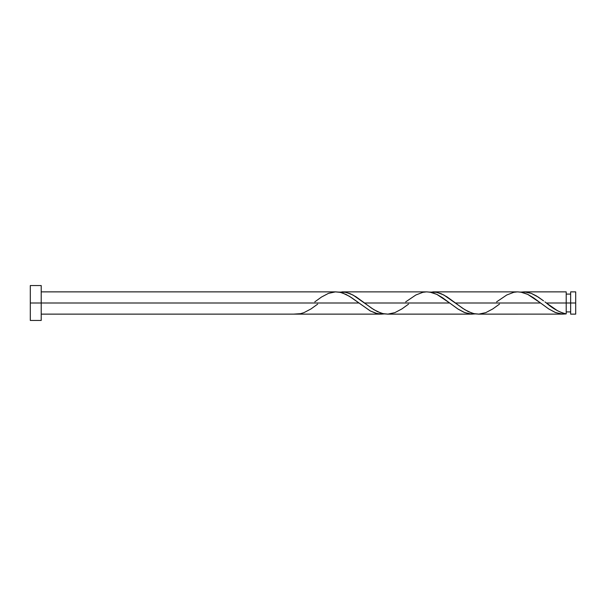 <?xml version="1.0" encoding="UTF-8"?>
<svg xmlns="http://www.w3.org/2000/svg" width="606" height="606" viewBox="0 0 606 606"><rect width="100%" height="100%" fill="white"/><g stroke="black" fill="none" stroke-linecap="round" stroke-linejoin="round"><path stroke-width="0.91" d="M575.7 314.128L575.7 291.872L575.7 303L570.655 303L570.655 291.872L570.655 314.128L575.7 314.128L575.7 303L546.377 303L557.528 310.749L562.489 312.984L566.201 313.9L566.201 291.872L566.201 303L570.655 303L570.655 314.128M30.3 320.453L30.3 285.547L30.3 320.453L41.208 320.453L41.208 303L30.3 303L358.782 303L41.208 303L41.208 285.547L41.208 320.453M317.68 304.114L310.984 308.939L303.992 312.628L300.493 313.681L293.501 314.128L381.5 314.128L375.826 313.279L370.145 310.87L351.677 297.758L345.996 294.402L340.314 292.35L335.345 291.887M314.779 301.886L321.468 297.061L328.467 293.372L335.459 291.88L338.951 292.1L342.451 292.94L349.442 296.304L370.417 311.014L377.409 313.681L384.401 313.9L381.5 314.128M499.48 304.114L492.784 308.939L485.792 312.628L478.801 314.12L475.301 313.9L471.809 313.06L464.817 309.696L443.834 294.986L436.843 292.319L429.851 292.1L435.593 292.084L441.274 293.751L446.955 296.819L455.477 303L540.582 303L548.718 308.939L555.717 312.628L562.709 314.12L566.201 313.9L561.398 314.029L554.998 312.34L548.589 308.848L540.582 303L455.477 303L462.575 308.242L468.256 311.598L473.945 313.65L478.907 314.113M478.202 314.128L562.997 314.12M408.58 304.114L401.884 308.939L394.892 312.628L387.901 314.12L384.401 313.9L380.909 313.06L373.917 309.696L352.934 294.986L345.943 292.319L338.951 292.1L344.693 292.084L350.374 293.751L356.055 296.819L364.577 303L449.682 303L457.818 308.939L464.817 312.628L471.809 314.12L475.301 313.9L469.559 313.916L463.885 312.249L458.197 309.181L449.682 303L364.577 303L371.675 308.242L377.356 311.598L383.045 313.65L388.007 314.113M387.302 314.128L472.4 314.128M545.665 302.455L546.377 303L566.201 303L566.201 313.9C559.596 312.378 552.983 308.742 546.377 303L545.665 302.455M543.537 300.834L538.234 297.061L531.242 293.372L524.251 291.88L520.751 292.1L526.493 292.084L531.462 293.455L536.431 295.94L543.537 300.834M523.652 291.872L566.201 291.872M432.752 291.872L517.145 291.887M496.579 301.886L506.767 294.986L513.759 292.319L517.259 291.88L520.751 292.1L527.743 294.372L540.582 303L533.477 297.758L527.796 294.402L522.114 292.35L517.85 291.872M341.852 291.872L426.245 291.887M405.679 301.886L415.867 294.986L422.859 292.319L426.359 291.88L429.851 292.1L436.843 294.372L449.682 303L442.577 297.758L436.896 294.402L431.214 292.35L426.95 291.872M336.05 291.872L41.208 291.872M566.201 311.901L570.655 311.901M293.501 314.128L41.208 314.128M30.3 285.547L41.208 285.547M566.201 294.099L570.655 294.099M570.655 291.872L575.7 291.872M545.317 302.189L544.93 301.886"/></g></svg>
